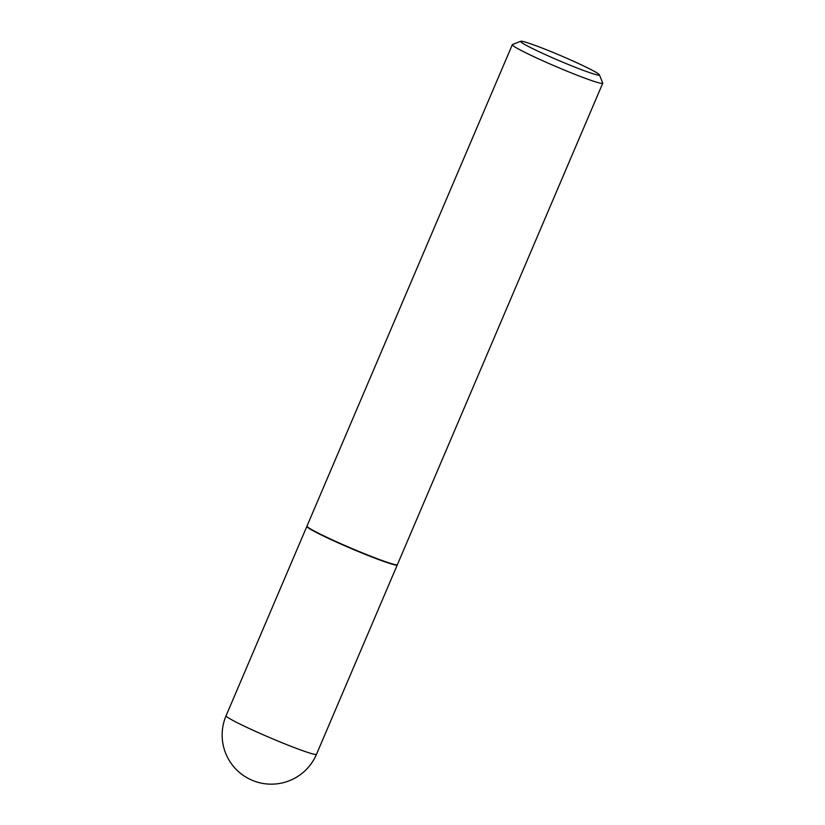 <?xml version="1.0" encoding="UTF-8"?>
<svg xmlns="http://www.w3.org/2000/svg" width="825" height="825" viewBox="0 0 825 825"><rect width="100%" height="100%" fill="white"/><g stroke="black" fill="none" stroke-linecap="round" stroke-linejoin="round"><path stroke-width="1.24" d="M306.993 526.247A49.149 3.001 23.1 0 0 306.869 526.36A49.149 3.001 23.1 0 0 367.094 555.101A49.149 3.001 23.1 0 0 397.279 564.929A49.149 3.001 23.1 0 0 397.279 564.754M520.709 41.25L512.48 44.54A49.149 3.001 23.1 0 0 512.325 44.674L306.993 526.072A49.149 3.001 23.1 0 0 307.003 526.278L307.168 526.69A48.83 2.98 23.1 0 0 309.695 528.722A48.83 2.98 23.1 0 0 357.71 551.255A48.83 2.98 23.1 0 0 396.835 564.939L397.248 564.774A49.149 3.001 23.1 0 0 397.403 564.64L602.735 83.242A49.149 3.001 23.1 0 0 602.724 83.036L599.404 74.817A42.859 2.619 23.1 0 0 597.187 73.033A42.859 2.619 23.1 0 0 555.05 53.254A42.859 2.619 23.1 0 0 520.709 41.25A42.859 2.619 23.1 0 0 522.803 43.333A42.859 2.619 23.1 0 0 567.322 64.082A42.859 2.619 23.1 0 0 599.404 74.817M307.003 526.278A49.149 3.001 23.1 0 0 309.54 528.33A49.149 3.001 23.1 0 0 357.864 550.997A49.149 3.001 23.1 0 0 397.248 564.774M512.325 44.674A49.149 3.001 23.1 0 0 514.872 46.922A49.149 3.001 23.1 0 0 564.568 70.166A49.149 3.001 23.1 0 0 602.735 83.242M306.869 526.36L226.091 715.729A49.149 3.001 23.1 0 0 228.649 717.987A49.149 3.001 23.1 0 0 286.327 744.47A49.149 3.001 23.1 0 0 316.501 754.298L397.279 564.929M226.091 715.729A49.149 49.149 0 0 0 245.118 776.614A49.149 49.149 0 0 0 316.501 754.298"/></g></svg>
